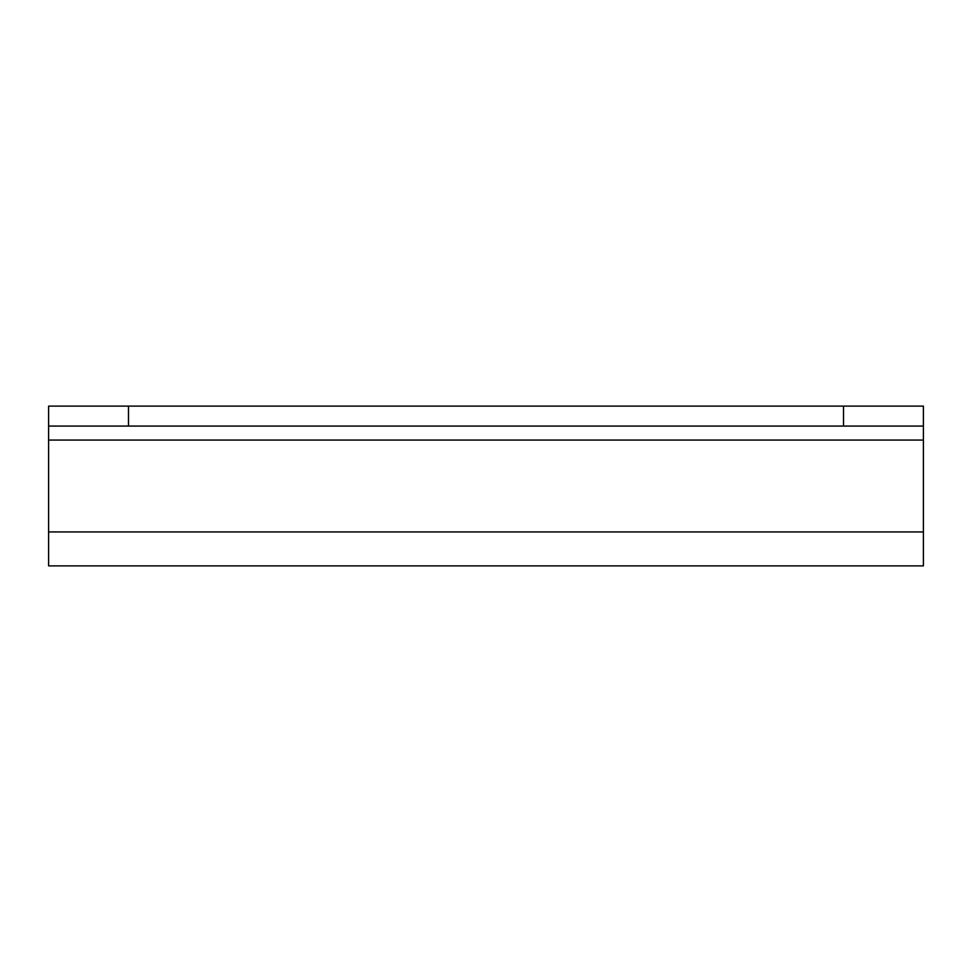 <?xml version="1.0" encoding="UTF-8"?>
<svg xmlns="http://www.w3.org/2000/svg" width="972" height="972" viewBox="0 0 972 972"><rect width="100%" height="100%" fill="white"/><g stroke="black" fill="none" stroke-linecap="round" stroke-linejoin="round"><path stroke-width="1.46" d="M843.514 426.076L843.514 406.114L48.6 406.114L48.6 565.886L923.4 565.886L923.4 426.076L48.6 426.076M843.514 406.114L923.4 406.114L923.4 426.076M128.486 426.076L128.486 406.114M923.4 440.061L48.6 440.061M48.6 531.939L923.4 531.939"/></g></svg>
